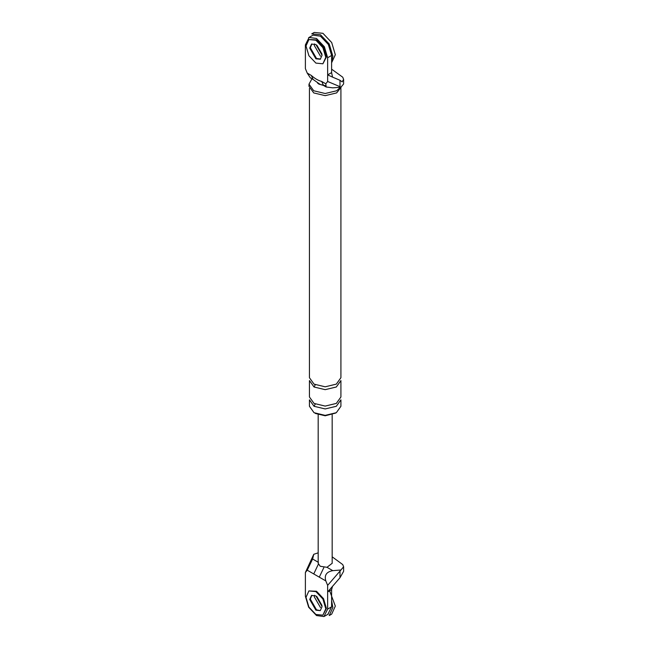 <?xml version="1.0" encoding="UTF-8"?>
<svg xmlns="http://www.w3.org/2000/svg" width="649" height="649" viewBox="0 0 649 649"><rect width="100%" height="100%" fill="white"/><g stroke="black" fill="none" stroke-linecap="round" stroke-linejoin="round"><path stroke-width="0.97" d="M327.907 614.262L331.607 606.831L331.607 589.69L327.648 591.977L327.648 585.374L340.944 569.992L332.791 570.658C326.496 571.785 324.167 575.201 325.814 580.912L319.284 577.148L323.81 567.648M339.987 571.331L339.987 577.724L343.613 571.347M339.987 577.724L327.648 591.977L327.648 609.119L323.948 616.55L316.517 615.544L308.648 607.229L305.387 596.261L305.387 572.515L313.759 554.303L318.18 552.834M319.284 577.148L307.22 570.179L312.615 559.008L313.759 554.303M307.22 570.179L305.387 572.515M327.648 585.374L325.814 580.912M331.607 589.69L332.531 586.242M314.457 595.271L314.286 596.829L320.476 607.545L314.286 596.829L314.457 595.271M311.844 595.311L310.336 599.116L316.517 609.833L320.087 610.579L316.517 609.833L310.336 599.116L311.844 595.311M332.174 563.283L326.991 567.307L320.225 566.261L318.18 563.348M340.944 569.992L343.613 566.78L342.745 564.581L332.174 556.818M313.751 573.951L318.188 564.541M327.648 81.482L327.648 74.886L331.607 72.599L332.531 77.109L327.648 74.886L327.648 57.745L324.386 46.769L316.517 38.461L309.086 37.455L305.387 44.886L305.387 68.632L307.22 73.086L311.325 75.454C314.806 78.561 318.261 80.557 321.709 81.45L325.814 83.818L327.648 81.482L339.987 86.674L339.987 80.273L342.137 81.871L343.613 79.397L342.745 77.207L331.607 69.159M320.574 59.051L316.517 58.459L310.336 47.742L311.463 44.278M325.814 83.818L326.163 86.982L332.791 87.85L340.944 87.185L343.613 83.964M310.336 77.839L307.22 73.086M341.317 86.99L336.62 92.921L325.173 95.654L313.735 92.921L308.997 86.309L308.997 84.167L311.958 78.78M314.043 406.282L325.173 408.943L336.312 406.282L340.92 399.849L340.92 406.282L336.312 412.707L325.173 415.368L314.043 412.707L309.435 406.282L309.435 399.849L314.043 406.282L315.276 404.059M335.655 413.064L325.173 415.79L315.276 413.421M340.944 87.185L339.987 86.674M332.531 77.109L339.987 80.273M313.045 35.168L320.476 36.174L328.345 44.481L331.607 55.457L327.648 57.745M331.607 72.599L331.607 55.457M320.476 56.171L314.286 45.454L314.457 43.897L314.286 45.454L320.476 56.171M326.252 87.039L323.518 85.457L321.709 81.45M323.526 85.457L320.176 84.435L313.134 79.462L311.325 75.454M325.157 85.644L318.992 84.167L317.523 83.048M340.465 87.226L336.62 90.779L325.173 93.513L313.735 90.779L308.997 84.167M340.92 88.467L340.92 377.71L336.312 384.135L325.173 386.804L314.043 384.135L309.435 377.71L309.435 88.467M340.92 380.565L336.312 386.999L325.173 389.66L314.043 386.999L309.435 380.565L309.435 396.993L314.043 403.418L325.173 406.087L336.312 403.418L340.92 396.993L340.92 380.565M322.894 615.163L326.415 608.397L323.518 598.646L316.517 591.263L308.9 590.923L306.003 597.331L308.9 607.083L315.901 614.473L322.894 615.163L325.798 608.754L322.894 599.003L315.901 591.62L308.9 590.923M315.901 610.19L320.273 610.62L322.082 606.612L315.901 595.904L311.528 595.466L309.711 599.473L315.901 610.19M322.894 63.789L326.415 57.031L323.518 47.272L316.517 39.889L308.9 39.548L306.003 45.957L308.9 55.709L315.901 63.099L322.894 63.789L325.798 57.388L322.894 47.628L315.901 40.246L308.9 39.548M311.844 43.937L310.336 47.742L316.517 58.459L320.087 59.205M315.901 58.816L320.273 59.246L322.082 55.246L315.901 44.53L311.528 44.1L309.711 48.099L315.901 58.816M331.607 600.601L332.848 607.545L329.221 615.552L331.696 614.124L335.322 606.117L329.643 590.825M322.009 605.493L316.834 596.528M331.607 62.799L335.322 54.743L331.696 42.55L322.951 33.318L314.205 32.45L311.731 33.878L320.476 34.746L329.221 43.978L332.848 56.171L332.093 60.649M322.009 54.118L316.834 45.154M326.991 567.307L332.791 570.658M331.607 606.831L327.648 609.119M312.615 559.008L318.416 562.359M314.043 386.999L315.276 384.776M324.386 616.323L328.345 614.035M343.613 571.201L343.613 566.634M332.174 414.703L332.174 563.405M318.18 563.405L318.18 414.703M343.613 83.826L343.613 79.251M308.648 37.683L312.607 35.395M310.4 77.88L313.134 79.462"/></g></svg>
